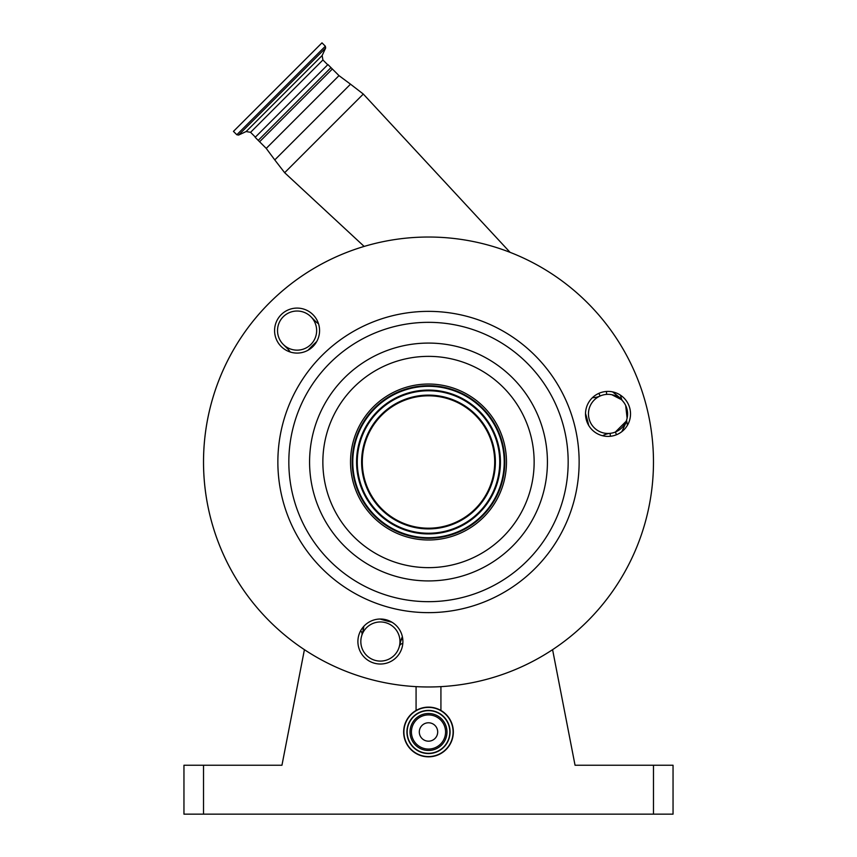 <?xml version="1.0" encoding="UTF-8"?>
<svg xmlns="http://www.w3.org/2000/svg" width="857" height="857" viewBox="0 0 857 857"><rect width="100%" height="100%" fill="white"/><g stroke="black" fill="none" stroke-linecap="round" stroke-linejoin="round"><path stroke-width="1.29" d="M411.424 731.985A17.076 17.076 0 0 1 428.5 714.909A17.076 17.076 0 0 1 445.576 731.985A17.076 17.076 0 0 1 428.5 749.061A17.076 17.076 0 0 1 411.424 731.985M449.829 731.985A21.329 21.329 0 0 1 428.5 753.303A21.329 21.329 0 0 1 407.171 731.985A21.329 21.329 0 0 1 428.5 710.657A21.329 21.329 0 0 1 449.829 731.985A21.329 21.329 0 0 1 428.5 753.303A21.329 21.329 0 0 1 407.171 731.985A21.329 21.329 0 0 0 428.5 753.303A21.329 21.329 0 0 0 449.829 731.985M403.658 731.985A24.842 24.842 0 0 1 428.5 707.132A24.842 24.842 0 0 1 453.342 731.985A24.842 24.842 0 0 1 428.5 756.827A24.842 24.842 0 0 1 403.658 731.985A24.842 24.842 0 0 0 428.5 756.827A24.842 24.842 0 0 0 453.342 731.985M428.5 722.783A9.191 9.191 0 0 1 437.691 731.985A9.191 9.191 0 0 1 428.5 741.176A9.191 9.191 0 0 1 419.309 731.985A9.191 9.191 0 0 1 428.5 722.783M203.516 765.237L203.516 814.15L183.955 814.15L183.955 765.237L281.953 765.237L304.417 649.67A224.984 224.984 0 0 1 269.419 621.089A224.984 224.984 0 0 0 587.581 621.089A224.984 224.984 0 0 0 510.065 252.333L363.304 94.056L284.653 172.707L274.776 159.916L350.513 84.179L363.304 94.056M203.516 814.15L653.484 814.15L653.484 765.237L673.045 765.237L673.045 814.15L653.484 814.15M552.583 649.67L575.047 765.237L653.484 765.237M284.653 172.707L364.15 246.42A224.984 224.984 0 0 0 230.34 568.545M290.212 352.013A19.561 19.561 0 0 0 287.609 348.778L283.249 344.418A19.561 19.561 0 0 1 283.249 316.758A19.561 19.561 0 0 1 310.92 316.758L315.28 321.118A19.561 19.561 0 0 0 318.504 323.721M316.747 341.525A164.33 164.33 0 0 0 308.017 350.245M310.92 316.758A19.561 19.561 0 0 1 310.92 344.418A19.561 19.561 0 0 1 283.249 344.418M602.203 392.174A22.496 22.496 0 0 0 586.284 419.726A22.496 22.496 0 0 0 613.848 435.635A22.496 22.496 0 0 0 629.756 408.082A22.496 22.496 0 0 0 602.203 392.174M402.126 647.346A22.496 22.496 0 0 0 386.218 619.793A22.496 22.496 0 0 0 358.665 635.701A22.496 22.496 0 0 0 374.573 663.254A22.496 22.496 0 0 0 402.126 647.346M281.171 346.496A22.496 22.496 0 0 0 312.987 346.496A22.496 22.496 0 0 0 312.987 314.68A22.496 22.496 0 0 0 281.171 314.68A22.496 22.496 0 0 0 281.171 346.496M587.581 302.917A224.984 224.984 0 0 0 269.419 302.917A224.984 224.984 0 0 0 269.419 621.089M535.014 355.484A150.639 150.639 0 0 0 321.986 355.484A150.639 150.639 0 0 0 321.986 568.523A150.639 150.639 0 0 0 535.014 568.523A150.639 150.639 0 0 0 535.014 355.484M483.637 406.871A77.976 77.976 0 0 1 483.637 517.146A77.976 77.976 0 0 1 373.363 517.146A77.976 77.976 0 0 1 373.363 406.871A77.976 77.976 0 0 1 483.637 406.871M482.448 408.05A76.294 76.294 0 0 0 374.552 408.05A76.294 76.294 0 0 0 374.552 515.957A76.294 76.294 0 0 0 482.448 515.957A76.294 76.294 0 0 0 482.448 408.05M482.041 408.468A75.716 75.716 0 0 0 374.959 408.468A75.716 75.716 0 0 0 374.959 515.539A75.716 75.716 0 0 0 482.041 515.539A75.716 75.716 0 0 0 482.041 408.468M479.363 411.146A71.924 71.924 0 0 0 377.637 411.146A71.924 71.924 0 0 0 377.637 512.861A71.924 71.924 0 0 0 479.363 512.861A71.924 71.924 0 0 0 479.363 411.146M381.697 508.812A66.193 66.193 0 0 0 475.303 508.812A66.193 66.193 0 0 0 475.303 415.195A66.193 66.193 0 0 0 381.697 415.195A66.193 66.193 0 0 0 381.697 508.812M380.037 619.033A164.33 164.33 0 0 0 391.96 622.225M361.504 636.462L363.1 630.506A19.561 19.561 0 0 0 363.743 626.403L363.1 630.506A3.91 2.775 15 0 0 362.329 628.127M402.779 639.193A3.91 2.421 -165 0 0 400.894 640.629L402.383 636.762A19.561 19.561 0 0 0 400.894 640.629L399.298 646.585M366.56 655.359A19.561 19.561 0 0 1 366.56 627.688A19.561 19.561 0 0 1 394.231 627.688A19.561 19.561 0 0 1 394.231 655.359A19.561 19.561 0 0 1 366.56 655.359M588.716 425.458A164.33 164.33 0 0 0 585.524 413.545M592.412 397.702A19.561 19.561 0 0 0 600.093 396.02L598.904 393.342M610.409 436.277L610.098 433.353A19.561 19.561 0 0 0 602.61 435.742M594.19 427.739A19.561 19.561 0 0 1 594.19 400.069A19.561 19.561 0 0 1 621.85 400.069A19.561 19.561 0 0 1 621.85 427.739A19.561 19.561 0 0 1 594.19 427.739M621.411 399.641L611.812 394.713M361.922 634.908A3.91 3.91 0 0 0 360.593 630.848M399.341 646.403A3.91 3.91 0 0 1 402.811 643.511M626.146 421.269L615.39 432.024L616.494 434.745M626.649 419.887L626.821 419.33A3.91 3.91 0 0 0 626.724 421.076L621.839 431.66M627.11 418.205L625.674 405.468M625.524 405.168L624.817 403.872M624.657 403.615L623.853 402.415M624.175 402.865L622.493 400.744A3.91 3.91 0 0 1 621.636 399.212L612.594 391.874M606.638 394.391L606.435 391.467M620.372 395.098A192.696 192.696 0 0 1 621.636 399.212M626.724 421.076A192.696 192.696 0 0 1 627.399 425.329M332.355 68.999L330.973 67.617L258.214 140.377L259.596 141.759L332.355 68.999L338.997 75.63L266.238 148.4L274.776 159.916M330.973 67.617L327.931 64.564L255.161 137.334L258.214 140.377M277.711 87.114L321.986 42.85L325.349 46.214L236.821 134.753L233.447 131.389L277.711 87.114M410.021 731.985A18.479 18.479 0 0 1 428.5 713.506A18.479 18.479 0 0 1 446.979 731.985A18.479 18.479 0 0 1 428.5 750.464A18.479 18.479 0 0 1 410.021 731.985M406.925 731.985A21.575 21.575 0 0 1 428.5 710.399A21.575 21.575 0 0 1 450.075 731.985A21.575 21.575 0 0 1 428.5 753.56A21.575 21.575 0 0 1 406.925 731.985M403.904 731.985A24.596 24.596 0 0 1 428.5 707.389A24.596 24.596 0 0 1 453.096 731.985A24.596 24.596 0 0 1 428.5 756.57A24.596 24.596 0 0 1 403.904 731.985M329.741 560.767A139.67 139.67 0 0 0 527.259 560.767A139.67 139.67 0 0 0 527.259 363.239A139.67 139.67 0 0 0 329.741 363.239A139.67 139.67 0 0 0 329.741 560.767M344.407 546.091A118.919 118.919 0 0 0 512.593 546.091A118.919 118.919 0 0 0 512.593 377.916A118.919 118.919 0 0 0 344.407 377.916A118.919 118.919 0 0 0 344.407 546.091M503.198 387.3A105.647 105.647 0 0 0 353.802 387.3A105.647 105.647 0 0 0 353.802 536.707A105.647 105.647 0 0 0 503.198 536.707A105.647 105.647 0 0 0 503.198 387.3M378.13 512.368A71.227 71.227 0 0 0 478.87 512.368A71.227 71.227 0 0 0 478.87 411.639A71.227 71.227 0 0 0 378.13 411.639A71.227 71.227 0 0 0 378.13 512.368M381.204 509.304A66.889 66.889 0 0 0 475.796 509.304A66.889 66.889 0 0 0 475.796 414.702A66.889 66.889 0 0 0 381.204 414.702A66.889 66.889 0 0 0 381.204 509.304M255.375 137.131L250.565 132.321L322.918 59.969L322.136 55.544L325.66 47.992L325.349 46.214M250.565 132.321L246.141 131.539L322.136 55.544M246.141 131.539L238.589 135.063L325.66 47.992M440.927 686.639L440.927 710.464M416.073 686.639L416.073 710.464M338.997 75.63L350.513 84.179M327.728 64.778L322.918 59.969M238.589 135.063L236.821 134.753M259.596 141.759L266.238 148.4"/></g></svg>
